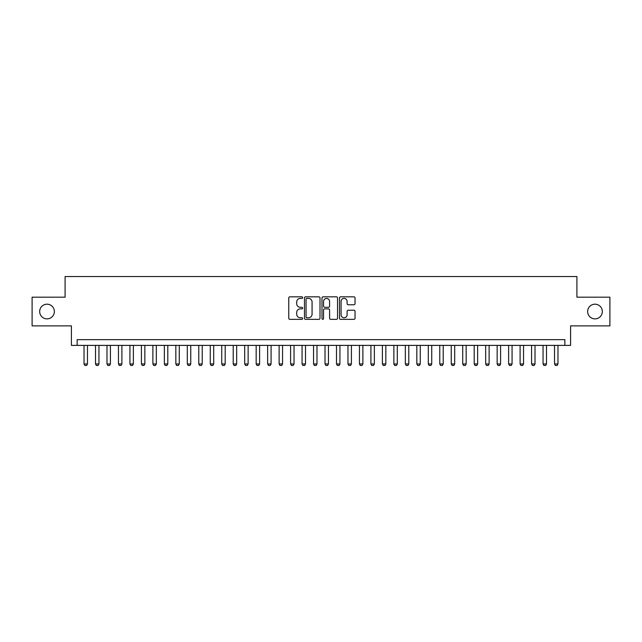 <?xml version="1.0" encoding="UTF-8"?>
<svg xmlns="http://www.w3.org/2000/svg" width="642" height="642" viewBox="0 0 642 642"><rect width="100%" height="100%" fill="white"/><g stroke="black" fill="none" stroke-linecap="round" stroke-linejoin="round"><path stroke-width="0.96" d="M302.639 297.615A0.786 0.786 0 0 0 301.852 296.829L289.879 296.829A1.123 1.123 0 0 0 288.756 297.952L288.756 318.231A1.123 1.123 0 0 0 289.879 319.355L301.852 319.355A0.786 0.786 0 0 0 302.639 318.568A0.786 0.786 0 0 0 301.852 317.774L300.304 317.774A3.603 3.603 0 0 1 296.7 314.171L296.7 312.485A3.603 3.603 0 0 1 300.304 308.882L301.852 308.882A0.786 0.786 0 0 0 302.639 308.088A0.786 0.786 0 0 0 301.852 307.301L300.304 307.301A3.603 3.603 0 0 1 296.7 303.698L296.7 302.005A3.603 3.603 0 0 1 300.304 298.402L301.852 298.402A0.786 0.786 0 0 0 302.639 297.615M587.639 311.53A7.343 7.343 0 0 0 594.982 318.873A7.343 7.343 0 0 0 602.324 311.53A7.343 7.343 0 0 0 594.982 304.188A7.343 7.343 0 0 0 587.639 311.53M39.676 311.53A7.343 7.343 0 0 0 47.018 318.873A7.343 7.343 0 0 0 54.361 311.53A7.343 7.343 0 0 0 47.018 304.188A7.343 7.343 0 0 0 39.676 311.53M353.919 304.765A1.123 1.123 0 0 0 355.042 303.642L355.042 297.952A1.123 1.123 0 0 0 353.919 296.829L340.629 296.829A1.123 1.123 0 0 0 339.498 297.952L339.498 318.231A1.123 1.123 0 0 0 340.629 319.355L353.919 319.355A1.123 1.123 0 0 0 355.042 318.231L355.042 311.354A1.123 1.123 0 0 0 353.919 310.23L348.229 310.23A1.123 1.123 0 0 0 347.105 311.354L347.105 314.765A3.009 3.009 0 0 1 344.088 317.774A3.009 3.009 0 0 1 341.079 314.765L341.079 301.419A3.009 3.009 0 0 1 344.088 298.402A3.009 3.009 0 0 1 347.105 301.419L347.105 303.642A1.123 1.123 0 0 0 348.229 304.765L353.919 304.765M564.856 345.388L570.594 345.388L570.594 325.879L609.9 325.879L609.9 297.19L576.909 297.19L576.909 276.533L65.091 276.533L65.091 297.19L32.1 297.19L32.1 325.879L71.406 325.879L71.406 345.388L564.856 345.388L564.856 339.65L77.144 339.65L77.144 345.388M320.013 297.952A1.123 1.123 0 0 0 318.889 296.829L305.6 296.829A1.123 1.123 0 0 0 304.469 297.952L304.469 318.231A1.123 1.123 0 0 0 305.6 319.355L318.889 319.355A1.123 1.123 0 0 0 320.013 318.231L320.013 297.952M323.111 296.829L336.4 296.829A1.123 1.123 0 0 1 337.531 297.952L337.531 318.231A1.123 1.123 0 0 1 336.4 319.355L330.718 319.355A1.123 1.123 0 0 1 329.587 318.231L329.587 310.006A1.123 1.123 0 0 0 328.463 308.882L324.692 308.882A1.123 1.123 0 0 0 323.56 310.006L323.56 318.568A0.786 0.786 0 0 1 322.774 319.355A0.786 0.786 0 0 1 321.987 318.568L321.987 297.952A1.123 1.123 0 0 1 323.111 296.829M306.836 298.402A0.786 0.786 0 0 0 306.049 299.188L306.049 316.988A0.786 0.786 0 0 0 306.836 317.774L308.465 317.774A3.603 3.603 0 0 0 312.076 314.171L312.076 302.005A3.603 3.603 0 0 0 308.465 298.402L306.836 298.402M329.587 301.475A3.009 3.009 0 0 0 326.577 298.458A3.009 3.009 0 0 0 323.56 301.475L323.56 306.178A1.123 1.123 0 0 0 324.692 307.301L328.463 307.301A1.123 1.123 0 0 0 329.587 306.178L329.587 301.475M84.03 345.388L84.03 363.974L87.472 363.974L87.472 345.388M87.472 363.974L86.606 365.467L84.888 365.467L84.03 363.974M95.506 345.388L95.506 363.974L98.948 363.974L98.948 345.388M98.948 363.974L98.082 365.467L96.364 365.467L95.506 363.974M106.981 345.388L106.981 363.974L110.424 363.974L110.424 345.388M110.424 363.974L109.557 365.467L107.84 365.467L106.981 363.974M118.457 345.388L118.457 363.974L121.9 363.974L121.9 345.388M121.9 363.974L121.033 365.467L119.316 365.467L118.457 363.974M129.933 345.388L129.933 363.974L133.375 363.974L133.375 345.388M133.375 363.974L132.509 365.467L130.791 365.467L129.933 363.974M141.409 345.388L141.409 363.974L144.851 363.974L144.851 345.388M144.851 363.974L143.985 365.467L142.267 365.467L141.409 363.974M152.884 345.388L152.884 363.974L156.327 363.974L156.327 345.388M156.327 363.974L155.46 365.467L153.743 365.467L152.884 363.974M164.36 345.388L164.36 363.974L167.803 363.974L167.803 345.388M167.803 363.974L166.936 365.467L165.219 365.467L164.36 363.974M175.836 345.388L175.836 363.974L179.279 363.974L179.279 345.388M179.279 363.974L178.412 365.467L176.694 365.467L175.836 363.974M187.312 345.388L187.312 363.974L190.754 363.974L190.754 345.388M190.754 363.974L189.888 365.467L188.17 365.467L187.312 363.974M198.787 345.388L198.787 363.974L202.23 363.974L202.23 345.388M202.23 363.974L201.363 365.467L199.646 365.467L198.787 363.974M210.263 345.388L210.263 363.974L213.706 363.974L213.706 345.388M213.706 363.974L212.839 365.467L211.122 365.467L210.263 363.974M221.739 345.388L221.739 363.974L225.182 363.974L225.182 345.388M225.182 363.974L224.315 365.467L222.597 365.467L221.739 363.974M233.215 345.388L233.215 363.974L236.657 363.974L236.657 345.388M236.657 363.974L235.791 365.467L234.073 365.467L233.215 363.974M244.69 345.388L244.69 363.974L248.133 363.974L248.133 345.388M248.133 363.974L247.266 365.467L245.549 365.467L244.69 363.974M256.166 345.388L256.166 363.974L259.609 363.974L259.609 345.388M259.609 363.974L258.742 365.467L257.025 365.467L256.166 363.974M267.642 345.388L267.642 363.974L271.084 363.974L271.084 345.388M271.084 363.974L270.218 365.467L268.5 365.467L267.642 363.974M279.118 345.388L279.118 363.974L282.56 363.974L282.56 345.388M282.56 363.974L281.694 365.467L279.976 365.467L279.118 363.974M290.593 345.388L290.593 363.974L294.036 363.974L294.036 345.388M294.036 363.974L293.169 365.467L291.452 365.467L290.593 363.974M302.069 345.388L302.069 363.974L305.512 363.974L305.512 345.388M305.512 363.974L304.645 365.467L302.928 365.467L302.069 363.974M313.545 345.388L313.545 363.974L316.988 363.974L316.988 345.388M316.988 363.974L316.121 365.467L314.403 365.467L313.545 363.974M325.012 345.388L325.012 363.974L328.455 363.974L328.455 345.388M328.455 363.974L327.597 365.467L325.879 365.467L325.012 363.974M336.488 345.388L336.488 363.974L339.931 363.974L339.931 345.388M339.931 363.974L339.072 365.467L337.355 365.467L336.488 363.974M347.964 345.388L347.964 363.974L351.407 363.974L351.407 345.388M351.407 363.974L350.548 365.467L348.831 365.467L347.964 363.974M359.44 345.388L359.44 363.974L362.882 363.974L362.882 345.388M362.882 363.974L362.024 365.467L360.306 365.467L359.44 363.974M370.916 345.388L370.916 363.974L374.358 363.974L374.358 345.388M374.358 363.974L373.5 365.467L371.782 365.467L370.916 363.974M382.391 345.388L382.391 363.974L385.834 363.974L385.834 345.388M385.834 363.974L384.975 365.467L383.258 365.467L382.391 363.974M393.867 345.388L393.867 363.974L397.31 363.974L397.31 345.388M397.31 363.974L396.451 365.467L394.734 365.467L393.867 363.974M405.343 345.388L405.343 363.974L408.785 363.974L408.785 345.388M408.785 363.974L407.927 365.467L406.209 365.467L405.343 363.974M416.818 345.388L416.818 363.974L420.261 363.974L420.261 345.388M420.261 363.974L419.403 365.467L417.685 365.467L416.818 363.974M428.294 345.388L428.294 363.974L431.737 363.974L431.737 345.388M431.737 363.974L430.878 365.467L429.161 365.467L428.294 363.974M439.77 345.388L439.77 363.974L443.213 363.974L443.213 345.388M443.213 363.974L442.354 365.467L440.637 365.467L439.77 363.974M451.246 345.388L451.246 363.974L454.688 363.974L454.688 345.388M454.688 363.974L453.83 365.467L452.112 365.467L451.246 363.974M462.721 345.388L462.721 363.974L466.164 363.974L466.164 345.388M466.164 363.974L465.306 365.467L463.588 365.467L462.721 363.974M474.197 345.388L474.197 363.974L477.64 363.974L477.64 345.388M477.64 363.974L476.781 365.467L475.064 365.467L474.197 363.974M485.673 345.388L485.673 363.974L489.116 363.974L489.116 345.388M489.116 363.974L488.257 365.467L486.54 365.467L485.673 363.974M497.149 345.388L497.149 363.974L500.591 363.974L500.591 345.388M500.591 363.974L499.733 365.467L498.015 365.467L497.149 363.974M508.624 345.388L508.624 363.974L512.067 363.974L512.067 345.388M512.067 363.974L511.209 365.467L509.491 365.467L508.624 363.974M520.1 345.388L520.1 363.974L523.543 363.974L523.543 345.388M523.543 363.974L522.684 365.467L520.967 365.467L520.1 363.974M531.576 345.388L531.576 363.974L535.019 363.974L535.019 345.388M535.019 363.974L534.16 365.467L532.443 365.467L531.576 363.974M543.052 345.388L543.052 363.974L546.494 363.974L546.494 345.388M546.494 363.974L545.636 365.467L543.918 365.467L543.052 363.974M554.528 345.388L554.528 363.974L557.97 363.974L557.97 345.388M557.97 363.974L557.112 365.467L555.394 365.467L554.528 363.974"/></g></svg>
